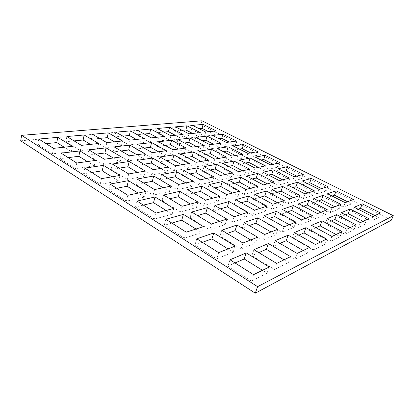 <?xml version="1.0" encoding="UTF-8"?>
<svg xmlns="http://www.w3.org/2000/svg" width="414" height="414" viewBox="0 0 414 414"><rect width="100%" height="100%" fill="white"/><g stroke="black" fill="none" stroke-linecap="round" stroke-linejoin="round"><path stroke-width="0.31" stroke-dasharray="2.07 1.55" d="M372.771 216.631L370.846 221.242L378.531 217.397L374.924 215.58M354.234 207.243L352.402 211.802L370.846 221.242M380.425 212.905L378.531 217.397M358.224 209.267L352.402 211.802M360.418 222.644L358.446 227.446L366.835 223.249L363.114 221.33M341.271 212.724L339.397 217.474L358.446 227.446M368.776 218.576L366.835 223.249M345.39 214.861L339.397 217.474M346.875 229.232L344.857 234.241L354.058 229.641L350.208 227.612M327.086 218.721L325.176 223.674L344.857 234.241M356.045 224.771L354.058 229.641M331.345 220.983L325.176 223.674M331.971 236.487L329.906 241.724L340.039 236.658L336.059 234.5M311.504 225.314L309.553 230.484L329.906 241.724M342.073 231.571L340.039 236.658M315.903 227.716L309.553 230.484M315.489 244.514L313.377 249.994L324.586 244.384L320.467 242.087M294.302 232.59L292.315 237.998L313.377 249.994M326.667 239.069L324.586 244.384M298.851 235.152L292.315 237.998M297.159 253.435L295.001 259.185L307.473 252.949L303.203 250.491M275.217 240.663L273.199 246.335L295.001 259.185M309.6 247.381L307.473 252.949M279.926 243.401L273.199 246.335M276.65 263.418L274.456 269.462L288.413 262.481L283.988 259.842M253.922 249.668L251.872 255.635L274.456 269.462M290.581 256.633L288.413 262.481M258.791 252.618L251.872 255.635M253.559 274.658L251.329 281.034L267.056 273.168L262.471 270.316M230.003 259.785L227.933 266.073L251.329 281.034M269.266 267.009L267.056 273.168M235.048 262.968L227.933 266.073M345.204 202.669L343.413 207.207L351.662 203.848L347.517 201.758M327.603 193.757L325.896 198.244L343.413 207.207M353.427 199.424L351.662 203.848M332.095 196.034L325.896 198.244M331.956 207.9L330.129 212.62L339.113 208.961L334.843 206.762M313.822 198.508L312.084 203.176L330.129 212.62M340.913 204.366L339.113 208.961M318.449 200.904L312.084 203.176M317.471 213.619L315.608 218.54L325.435 214.535L321.036 212.211M298.773 203.688L297.009 208.552L315.608 218.54M327.272 209.748L325.435 214.535M303.545 206.219L297.009 208.552M301.573 219.891L299.674 225.03L310.464 220.636L305.925 218.173M282.291 209.365L280.495 214.442L299.674 225.03M312.342 215.642L310.464 220.636M287.202 212.051L280.495 214.442M284.04 226.815L282.11 232.192L294.012 227.338L289.329 224.724M264.142 215.616L262.326 220.926L282.11 232.192M295.922 222.121L294.012 227.338M269.209 218.468L262.326 220.926M264.608 234.484L262.652 240.12L275.848 234.743L271.01 231.959M244.074 222.53L242.231 228.088L262.652 240.12M277.789 229.284L275.848 234.743M249.295 225.573L242.231 228.088M242.951 243.034L240.969 248.959L255.686 242.961L250.693 239.98M221.754 230.215L219.901 236.058L240.969 248.959M257.653 237.232L255.686 242.961M227.141 233.475L219.901 236.058M218.659 252.623L216.667 258.864L233.18 252.131L228.021 248.928M196.79 238.816L194.937 244.964L216.667 258.864M235.168 246.107L233.18 252.131M202.342 242.319L194.937 244.964M319.028 189.415L317.362 193.876L326.108 190.957L321.481 188.624M302.298 180.944L300.704 185.358L317.362 193.876M327.753 186.605L326.108 190.957M307.235 183.443L300.704 185.358M304.994 193.933L303.296 198.575L312.803 195.398L308.047 192.95M287.792 185.022L286.177 189.612L303.296 198.575M314.48 190.88L312.803 195.398M292.869 187.651L286.177 189.612M289.686 198.86L287.963 203.693L298.334 200.231L293.443 197.649M271.993 189.462L270.358 194.238L287.963 203.693M300.041 195.527L298.334 200.231M277.209 192.236L270.358 194.238M272.924 204.252L271.18 209.298L282.539 205.504L277.509 202.777M254.724 194.316L253.073 199.3L271.18 209.298M284.268 200.604L282.539 205.504M260.09 197.245L253.073 199.3M254.496 210.188L252.726 215.461L265.224 211.285L260.049 208.397M235.768 199.646L234.101 204.858L252.726 215.461M266.978 206.167L265.224 211.285M241.284 202.751L234.101 204.858M234.133 216.739L232.347 222.266L246.164 217.65L240.834 214.581M214.866 205.525L213.194 210.98L232.347 222.266M247.934 212.299L246.164 217.65M220.538 208.827L213.194 210.98M211.513 224.021L209.722 229.822L225.071 224.693L219.586 221.423M191.698 212.04L190.026 217.759L209.722 229.822M226.856 219.084L225.071 224.693M197.53 215.565L190.026 217.759M186.243 232.156L184.453 238.262L201.613 232.528L195.972 229.025M165.879 219.301L164.218 225.314L184.453 238.262M203.403 226.629L201.613 232.528M171.867 223.079L164.218 225.314M294.137 176.809L292.584 181.203L301.77 178.682L296.714 176.131M278.213 168.746L276.728 173.088L292.584 181.203M303.307 174.403L301.77 178.682M283.554 171.453L276.728 173.088M279.409 180.68L277.835 185.244L287.802 182.512L282.617 179.836M263.071 172.219L261.57 176.726L277.835 185.244M289.36 178.067L287.802 182.512M268.546 175.055L261.57 176.726M263.382 184.892L261.793 189.643L272.64 186.667L267.315 183.857M246.62 175.986L245.104 180.68L261.793 189.643M274.218 182.046L272.64 186.667M252.235 178.972L245.104 180.68M245.88 189.488L244.27 194.445L256.126 191.196L250.661 188.235M228.673 180.1L227.151 184.991L244.27 194.445M257.72 186.378L256.126 191.196M234.433 183.242L227.151 184.991M226.681 194.533L225.061 199.708L238.071 196.143L232.461 193.017M209.029 184.597L207.502 189.71L225.061 199.708M239.68 191.118L238.071 196.143M214.933 187.925L207.502 189.71M205.53 200.091L203.911 205.51L218.24 201.577L212.486 198.265M187.423 189.55L185.902 194.896L203.911 205.51M219.86 196.324L218.24 201.577M193.478 193.074L185.902 194.896M182.113 206.244L180.499 211.927L196.371 207.574L190.466 204.05M163.556 195.02L162.04 200.624L180.499 211.927M197.995 202.073L196.371 207.574M169.756 198.772L162.04 200.624M156.047 213.091L154.448 219.063L172.126 214.219L166.071 210.457M137.044 201.095L135.554 206.979L154.448 219.063M173.74 208.444L172.126 214.219M143.394 205.101L135.554 206.979M270.44 164.813L268.991 169.129L278.57 166.982L273.131 164.239M255.262 157.129L253.88 161.398L268.991 169.129M280.004 162.769L278.57 166.982M260.96 160.011L253.88 161.398M255.107 168.089L253.642 172.576L264.013 170.247L258.439 167.375M239.566 160.042L238.174 164.477L253.642 172.576M265.467 165.874L264.013 170.247M245.398 163.059L238.174 164.477M238.454 171.65L236.979 176.317L248.245 173.787L242.537 170.775M222.541 163.199L221.143 167.815L236.979 176.317M249.709 169.243L248.245 173.787M228.512 166.371L221.143 167.815M220.305 175.531L218.825 180.395L231.105 177.637L225.257 174.47M204.014 166.64L202.612 171.443L218.825 180.395M232.58 172.907L231.105 177.637M210.126 169.973L202.612 171.443M200.454 179.774L198.968 184.851L212.408 181.834L206.42 178.496M183.785 170.392L182.383 175.407L198.968 184.851M213.888 176.902L212.408 181.834M190.031 173.911L182.383 175.407M178.641 184.437L177.161 189.747L191.93 186.429L185.808 182.905M161.589 174.511L160.202 179.754L177.161 189.747M193.416 181.28L191.93 186.429M167.975 178.227L160.202 179.754M154.567 189.586L153.102 195.149L169.409 191.485L163.147 187.749M137.148 179.05L135.776 184.535L153.102 195.149M170.884 186.093L169.409 191.485M143.668 182.993L135.776 184.535M127.859 195.294L126.42 201.142L144.522 197.074L138.121 193.1M110.083 184.07L108.742 189.835L126.42 201.142M145.976 191.418L144.522 197.074M116.732 188.266L108.742 189.835M247.851 153.377L246.501 157.625L256.426 155.809L250.641 152.895M233.377 146.044L232.083 150.246L246.501 157.625M257.767 151.664L256.426 155.809M239.395 149.092L232.083 150.246M231.985 156.114L230.624 160.523L241.346 158.567L235.437 155.519M217.19 148.45L215.891 152.813L230.624 160.523M242.702 154.267L241.346 158.567M223.337 151.633L215.891 152.813M214.788 159.085L213.422 163.67L225.045 161.543L219.001 158.355M199.667 151.053L198.368 155.586L213.422 163.67M226.406 157.077L225.045 161.543M205.949 154.386L198.368 155.586M196.086 162.309L194.72 167.085L207.367 164.777L201.188 161.429M180.644 153.879L179.35 158.598L194.72 167.085M208.728 160.13L207.367 164.777M187.056 157.377L179.35 158.598M175.676 165.833L174.32 170.816L188.122 168.291L181.808 164.772M159.913 156.958L158.624 161.879L174.32 170.816M189.488 163.447L188.122 168.291M166.454 160.642L158.624 161.879M153.315 169.693L151.964 174.899L167.096 172.136L160.653 168.426M137.231 160.327L135.963 165.471L151.964 174.899M168.457 167.08L167.096 172.136M143.901 164.213L135.963 165.471M128.702 173.942L127.372 179.391L144.036 176.348L137.464 172.431M112.318 164.032L111.071 169.409L127.372 179.391M145.376 171.065L144.036 176.348M119.108 168.141L111.071 169.409M101.482 178.641L100.188 184.359L118.621 180.99L111.925 176.835M84.818 168.115L83.612 173.761L100.188 184.359M119.936 175.453L118.621 180.99M91.722 172.478L83.612 173.761M226.303 142.463L225.04 146.644L235.266 145.138L229.175 142.069M212.475 135.461L211.269 139.596L225.04 146.644M236.523 141.055L235.266 145.138M218.778 138.654L211.269 139.596M209.965 144.709L208.703 149.045L219.731 147.425L213.515 144.222M195.858 137.401L194.652 141.691L208.703 149.045M220.993 143.192L219.731 147.425M202.286 140.729L194.652 141.691M192.293 147.136L191.03 151.643L202.963 149.889L196.624 146.54M177.911 139.497L176.706 143.953L191.03 151.643M204.231 145.495L202.963 149.889M184.463 142.975L176.706 143.953M173.119 149.77L171.862 154.463L184.815 152.559L178.346 149.056M158.458 141.769L157.263 146.406L171.862 154.463M186.077 147.989L184.815 152.559M165.134 145.412L157.263 146.406M152.238 152.642L150.991 157.532L165.103 155.457L158.51 151.783M137.303 144.238L136.123 149.071L150.991 157.532M166.361 150.701L165.103 155.457M144.103 148.062L136.123 149.071M129.416 155.778L128.185 160.886L143.617 158.619L136.899 154.753M114.223 146.934L113.063 151.974L128.185 160.886M144.859 153.656L143.617 158.619M121.136 150.96L113.063 151.974M104.364 159.224L103.164 164.565L120.107 162.076L113.276 157.998M88.927 149.889L87.799 155.157L103.164 164.565M121.328 156.89L120.107 162.076M95.95 154.132L87.799 155.157M76.745 163.018L75.581 168.622L94.273 165.874L87.333 161.563M61.091 153.139L60.009 158.66L75.581 168.622M95.463 160.446L94.273 165.874M68.207 157.631L60.009 158.66M205.717 132.035L204.537 136.154L215.032 134.933L208.661 131.719M192.494 125.344L191.366 129.416L204.537 136.154M216.212 130.912L215.032 134.933M199.051 128.666L191.366 129.416M188.97 133.831L187.79 138.1L199.093 136.786L192.603 133.443M175.505 126.855L174.382 131.078L187.79 138.1M200.272 132.62L199.093 136.786M182.186 130.317L174.382 131.078M170.889 135.766L169.714 140.201L181.922 138.783L175.313 135.295M157.185 128.49L156.068 132.873L169.714 140.201M183.097 134.462L181.922 138.783M163.98 132.097L156.068 132.873M151.307 137.867L150.147 142.478L163.37 140.941L156.642 137.293M137.365 130.255L136.263 134.814L150.147 142.478M164.539 136.449L163.37 140.941M144.279 134.027L136.263 134.814M130.032 140.144L128.883 144.947L143.254 143.275L136.413 139.461M115.863 132.169L114.781 136.915L128.883 144.947M144.414 138.602L143.254 143.275M122.886 136.123L114.781 136.915M106.833 142.628L105.705 147.643L121.385 145.821L114.435 141.816M92.451 134.26L91.39 139.207L105.705 147.643M122.523 140.951L121.385 145.821M99.572 138.405L91.39 139.207M81.429 145.35L80.337 150.587L97.507 148.595L90.454 144.388M66.856 136.537L65.836 141.707L80.337 150.587M98.625 143.508L97.507 148.595M74.07 140.9L65.836 141.707M53.499 148.347L52.454 153.832L71.343 151.638L64.196 147.198M38.766 139.042L37.798 144.455L52.454 153.832M72.419 146.318L71.343 151.638M46.057 143.642L37.798 144.455M201.939 120.784L200.837 124.702L391.38 220.15M20.7 140.796L200.837 124.702"/><path stroke-width="0.62" d="M372.771 216.631L354.234 207.243L362.271 203.843L380.425 212.905L372.771 216.631M362.271 203.843L360.465 208.289L358.224 209.267M374.924 215.58L360.465 208.289M360.418 222.644L341.271 212.724L350.037 209.018L368.776 218.576L360.418 222.644M350.037 209.018L348.19 213.64L345.39 214.861M363.114 221.33L348.19 213.64M346.875 229.232L327.086 218.721L336.685 214.664L356.045 224.771L346.875 229.232M336.685 214.664L334.802 219.477L331.345 220.983M350.208 227.612L334.802 219.477M331.971 236.487L311.504 225.314L322.061 220.848L342.073 231.571L331.971 236.487M322.061 220.848L320.131 225.873L315.903 227.716M336.059 234.5L320.131 225.873M315.489 244.514L294.302 232.59L305.962 227.659L326.667 239.069L315.489 244.514M305.962 227.659L304 232.906L298.851 235.152M320.467 242.087L304 232.906M297.159 253.435L275.217 240.663L288.165 235.183L309.6 247.381L297.159 253.435M288.165 235.183L286.167 240.684L279.926 243.401M303.203 250.491L286.167 240.684M276.65 263.418L253.922 249.668L268.386 243.551L290.581 256.633L276.65 263.418M268.386 243.551L266.352 249.321L258.791 252.618M283.988 259.842L266.352 249.321M253.559 274.658L230.003 259.785L246.263 252.907L269.266 267.009L253.559 274.658M246.263 252.907L244.203 258.978L235.048 262.968M262.471 270.316L244.203 258.978M345.204 202.669L327.603 193.757L336.168 190.807L353.427 199.424L345.204 202.669M336.168 190.807L334.486 195.18L332.095 196.034M347.517 201.758L334.486 195.18M331.956 207.9L313.822 198.508L323.137 195.294L340.913 204.366L331.956 207.9M323.137 195.294L321.424 199.843L318.449 200.904M334.843 206.762L321.424 199.843M317.471 213.619L298.773 203.688L308.953 200.185L327.272 209.748L317.471 213.619M308.953 200.185L307.209 204.914L303.545 206.219M321.036 212.211L307.209 204.914M301.573 219.891L282.291 209.365L293.448 205.52L312.342 215.642L301.573 219.891M293.448 205.52L291.673 210.452L287.202 212.051M305.925 218.173L291.673 210.452M284.04 226.815L264.142 215.616L276.438 211.383L295.922 222.121L284.04 226.815M276.438 211.383L274.632 216.532L269.209 218.468M289.329 224.724L274.632 216.532M264.608 234.484L244.074 222.53L257.679 217.842L277.789 229.284L264.608 234.484M257.679 217.842L255.857 223.234L249.295 225.573M271.01 231.959L255.857 223.234M242.951 243.034L221.754 230.215L236.901 224.999L257.653 237.232L242.951 243.034M236.901 224.999L235.059 230.65L227.141 233.475M250.693 239.98L235.059 230.65M218.659 252.623L196.79 238.816L213.748 232.973L235.168 246.107L218.659 252.623M213.748 232.973L211.896 238.914L202.342 242.319M228.021 248.928L211.896 238.914M319.028 189.415L302.298 180.944L311.323 178.403L327.753 186.605L319.028 189.415M311.323 178.403L309.75 182.709L307.235 183.443M321.481 188.624L309.75 182.709M304.994 193.933L287.792 185.022L297.594 182.263L314.48 190.88L304.994 193.933M297.594 182.263L295.994 186.735L292.869 187.651M308.047 192.95L295.994 186.735M289.686 198.86L271.993 189.462L282.674 186.46L300.041 195.527L289.686 198.86M282.674 186.46L281.054 191.108L277.209 192.236M293.443 197.649L281.054 191.108M272.924 204.252L254.724 194.316L266.409 191.035L284.268 200.604L272.924 204.252M266.409 191.035L264.769 195.879L260.09 197.245M277.509 202.777L264.769 195.879M254.496 210.188L235.768 199.646L248.607 196.039L266.978 206.167L254.496 210.188M248.607 196.039L246.946 201.095L241.284 202.751M260.049 208.397L246.946 201.095M234.133 216.739L214.866 205.525L229.03 201.54L247.934 212.299L234.133 216.739M229.03 201.54L227.364 206.829L220.538 208.827M240.834 214.581L227.364 206.829M211.513 224.021L191.698 212.04L207.414 207.621L226.856 219.084L211.513 224.021M207.414 207.621L205.737 213.158L197.53 215.565M219.586 221.423L205.737 213.158M186.243 232.156L165.879 219.301L183.407 214.369L203.403 226.629L186.243 232.156M183.407 214.369L181.736 220.186L171.867 223.079M195.972 229.025L181.736 220.186M294.137 176.809L278.213 168.746L287.652 166.583L303.307 174.403L294.137 176.809M287.652 166.583L286.183 170.822L283.554 171.453M296.714 176.131L286.183 170.822M279.409 180.68L263.071 172.219L273.302 169.875L289.36 178.067L279.409 180.68M273.302 169.875L271.812 174.268L268.546 175.055M282.617 179.836L271.812 174.268M263.382 184.892L246.62 175.986L257.741 173.44L274.218 182.046L263.382 184.892M257.741 173.44L256.235 178.01L252.235 178.972M267.315 183.857L256.235 178.01M245.88 189.488L228.673 180.1L240.813 177.316L257.72 186.378L245.88 189.488M240.813 177.316L239.297 182.077L234.433 183.242M250.661 188.235L239.297 182.077M226.681 194.533L209.029 184.597L222.328 181.555L239.68 191.118L226.681 194.533M222.328 181.555L220.802 186.517L214.933 187.925M232.461 193.017L220.802 186.517M205.53 200.091L187.423 189.55L202.058 186.196L219.86 196.324L205.53 200.091M202.058 186.196L200.531 191.382L193.478 193.074M212.486 198.265L200.531 191.382M182.113 206.244L163.556 195.02L179.738 191.309L197.995 202.073L182.113 206.244M179.738 191.309L178.211 196.738L169.756 198.772M190.466 204.05L178.211 196.738M156.047 213.091L137.044 201.095L155.033 196.971L173.74 208.444L156.047 213.091M155.033 196.971L153.527 202.669L143.394 205.101M166.071 210.457L153.527 202.669M270.44 164.813L255.262 157.129L265.069 155.307L280.004 162.769L270.44 164.813M265.069 155.307L263.692 159.478L260.96 160.011M273.131 164.239L263.692 159.478M255.107 168.089L239.566 160.042L250.17 158.07L265.467 165.874L255.107 168.089M250.17 158.07L248.783 162.397L245.398 163.059M258.439 167.375L248.783 162.397M238.454 171.65L222.541 163.199L234.045 161.067L249.709 169.243L238.454 171.65M234.045 161.067L232.652 165.559L228.512 166.371M242.537 170.775L232.652 165.559M220.305 175.531L204.014 166.64L216.543 164.311L232.58 172.907L220.305 175.531M216.543 164.311L215.14 168.99L210.126 169.973M225.257 174.47L215.14 168.99M200.454 179.774L183.785 170.392L197.473 167.851L213.888 176.902L200.454 179.774M197.473 167.851L196.07 172.726L190.031 173.911M206.42 178.496L196.07 172.726M178.641 184.437L161.589 174.511L176.618 171.722L193.416 181.28L178.641 184.437M176.618 171.722L175.22 176.809L167.975 178.227M185.808 182.905L175.22 176.809M154.567 189.586L137.148 179.05L153.708 175.976L170.884 186.093L154.567 189.586M153.708 175.976L152.326 181.296L143.668 182.993M163.147 187.749L152.326 181.296M127.859 195.294L110.083 184.07L128.438 180.664L145.976 191.418L127.859 195.294M128.438 180.664L127.072 186.243L116.732 188.266M138.121 193.1L127.072 186.243M247.851 153.377L233.377 146.044L243.499 144.538L257.767 151.664L247.851 153.377M243.499 144.538L242.216 148.642L239.395 149.092M250.641 152.895L242.216 148.642M231.985 156.114L217.19 148.45L228.119 146.825L242.702 154.267L231.985 156.114M228.119 146.825L226.825 151.079L223.337 151.633M235.437 155.519L226.825 151.079M214.788 159.085L199.667 151.053L211.502 149.294L226.406 157.077L214.788 159.085M211.502 149.294L210.208 153.713L205.949 154.386M219.001 158.355L210.208 153.713M196.086 162.309L180.644 153.879L193.504 151.969L208.728 160.13L196.086 162.309M193.504 151.969L192.205 156.564L187.056 157.377M201.188 161.429L192.205 156.564M175.676 165.833L159.913 156.958L173.932 154.877L189.488 163.447L175.676 165.833M173.932 154.877L172.643 159.659L166.454 160.642M181.808 164.772L172.643 159.659M153.315 169.693L137.231 160.327L152.58 158.05L168.457 167.08L153.315 169.693M152.58 158.05L151.301 163.038L143.901 164.213M160.653 168.426L151.301 163.038M128.702 173.942L112.318 164.032L129.189 161.522L145.376 171.065L128.702 173.942M129.189 161.522L127.931 166.744L119.108 168.141M137.464 172.431L127.931 166.744M101.482 178.641L84.818 168.115L103.459 165.346L119.936 175.453L101.482 178.641M103.459 165.346L102.222 170.811L91.722 172.478M111.925 176.835L102.222 170.811M226.303 142.463L212.475 135.461L222.882 134.245L236.523 141.055L226.303 142.463M222.882 134.245L221.676 138.286L218.778 138.654M229.175 142.069L221.676 138.286M209.965 144.709L195.858 137.401L207.078 136.092L220.993 143.192L209.965 144.709M207.078 136.092L205.867 140.279L202.286 140.729M213.515 144.222L205.867 140.279M192.293 147.136L177.911 139.497L190.031 138.079L204.231 145.495L192.293 147.136M190.031 138.079L188.825 142.426L184.463 142.975M196.624 146.54L188.825 142.426M173.119 149.77L158.458 141.769L171.603 140.232L186.077 147.989L173.119 149.77M171.603 140.232L170.397 144.75L165.134 145.412M178.346 149.056L170.397 144.75M152.238 152.642L137.303 144.238L151.607 142.566L166.361 150.701L152.238 152.642M151.607 142.566L150.417 147.265L144.103 148.062M158.51 151.783L150.417 147.265M129.416 155.778L114.223 146.934L129.836 145.107L144.859 153.656L129.416 155.778M129.836 145.107L128.661 150.008L121.136 150.96M136.899 154.753L128.661 150.008M104.364 159.224L88.927 149.889L106.051 147.886L121.328 156.89L104.364 159.224M106.051 147.886L104.902 153.004L95.95 154.132M113.276 157.998L104.902 153.004M76.745 163.018L61.091 153.139L79.949 150.934L95.463 160.446L76.745 163.018M79.949 150.934L78.836 156.29L68.207 157.631M87.333 161.563L78.836 156.29M205.717 132.035L192.494 125.344L203.15 124.391L216.212 130.912L205.717 132.035M203.15 124.391L202.022 128.371L199.051 128.666M208.661 131.719L202.022 128.371M188.97 133.831L175.505 126.855L186.973 125.835L200.272 132.62L188.97 133.831M186.973 125.835L185.845 129.955L182.186 130.317M192.603 133.443L185.845 129.955M170.889 135.766L157.185 128.49L169.554 127.388L183.097 134.462L170.889 135.766M169.554 127.388L168.431 131.662L163.98 132.097M175.313 135.295L168.431 131.662M151.307 137.867L137.365 130.255L150.753 129.064L164.539 136.449L151.307 137.867M150.753 129.064L149.64 133.505L144.279 134.027M156.642 137.293L149.64 133.505M130.032 140.144L115.863 132.169L130.4 130.876L144.414 138.602L130.032 140.144M130.4 130.876L129.297 135.492L122.886 136.123M136.413 139.461L129.297 135.492M106.833 142.628L92.451 134.26L108.282 132.847L122.523 140.951L106.833 142.628M108.282 132.847L107.205 137.655L99.572 138.405M114.435 141.816L107.205 137.655M81.429 145.35L66.856 136.537L84.177 134.995L98.625 143.508L81.429 145.35M84.177 134.995L83.131 140.015L74.07 140.9M90.454 144.388L83.131 140.015M53.499 148.347L38.766 139.042L57.789 137.35L72.419 146.318L53.499 148.347M57.789 137.35L56.785 142.597L46.057 143.642M64.196 147.198L56.785 142.597M257.591 286.674L21.616 135.337L20.7 140.796L255.262 293.215L257.591 286.674L393.3 215.689L391.38 220.15L255.262 293.215M21.616 135.337L201.939 120.784L393.3 215.689"/></g></svg>
